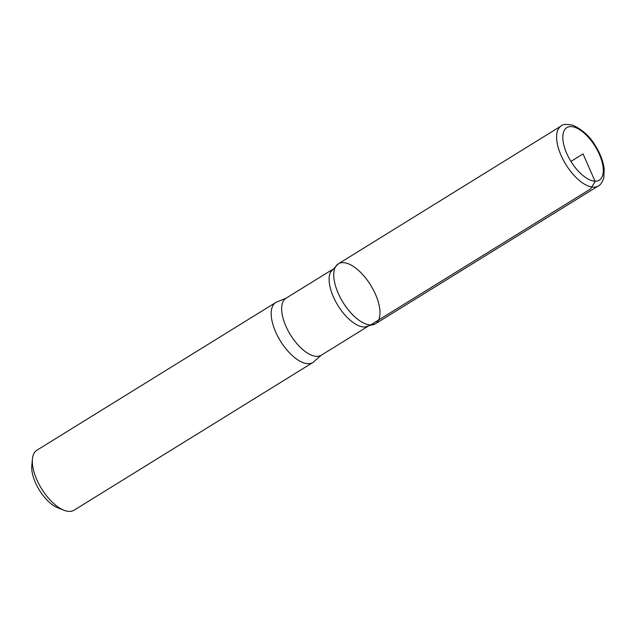 <?xml version="1.0" encoding="UTF-8"?>
<svg xmlns="http://www.w3.org/2000/svg" width="636" height="636" viewBox="0 0 636 636"><rect width="100%" height="100%" fill="white"/><g stroke="black" fill="none" stroke-linecap="round" stroke-linejoin="round"><path stroke-width="0.95" d="M321.267 355.23A33.509 15.471 58.3 0 1 316.649 356.367A33.509 15.471 58.3 0 1 288.013 330.569A33.509 15.471 58.3 0 1 286.009 298.228L278.083 301.536A35.274 16.29 58.3 0 0 275.77 302.49L36.92 450.208A35.274 16.29 58.3 0 0 32.42 459.057L31.8 465.639A29.105 13.435 58.3 0 0 57.94 507.902L64.109 510.287A35.274 16.29 58.3 0 0 69.173 511.408A35.274 16.29 58.3 0 0 74.03 510.215L312.88 362.496A35.274 16.29 58.3 0 0 314.764 360.843L321.267 355.23L367.282 326.769M32.42 459.057A35.274 16.29 58.3 0 0 64.109 510.287M364.881 327.007L375.407 323.796A35.25 16.274 -121.7 0 1 370.55 324.988A35.25 16.274 -121.7 0 1 340.435 297.847A35.25 16.274 -121.7 0 1 338.32 263.837A35.25 16.274 58.3 0 0 340.427 297.847A35.25 16.274 58.3 0 0 370.55 324.988A35.25 16.274 58.3 0 0 375.407 323.796A35.25 16.274 58.3 0 0 370.709 285.254A35.25 16.274 58.3 0 0 338.328 263.829L330.744 271.81A33.509 15.471 58.3 0 0 337.557 304.882A33.509 15.471 58.3 0 0 364.11 327.015A33.509 15.471 58.3 0 0 364.889 327.007M275.77 302.49A35.274 16.29 58.3 0 0 277.876 336.531A35.274 16.29 58.3 0 0 308.015 363.689A35.274 16.29 58.3 0 0 312.88 362.496M570.945 161.409L583.069 153.912L595.185 181.546L590.526 188.971L370.55 324.988M595.05 181.212A30.87 14.254 58.3 0 0 591.226 140.699A30.87 14.254 58.3 0 0 562.924 139.825A30.87 14.254 58.3 0 0 595.05 181.212M593.436 187.167A35.274 16.29 58.3 0 0 598.293 185.974C600.376 185.148 602.212 182.46 603.795 177.921L604.2 168.945C603.278 161.695 600.487 154.214 595.829 146.495C590.367 136.907 582.759 129.824 572.98 125.252C566.279 123.996 562.343 124.235 561.183 125.968A35.274 16.29 58.3 0 0 563.297 160.01A35.274 16.29 58.3 0 0 593.436 187.167M286.009 298.228L332.032 269.767M375.407 323.796L598.293 185.974M338.32 263.837L561.183 125.968"/></g></svg>
